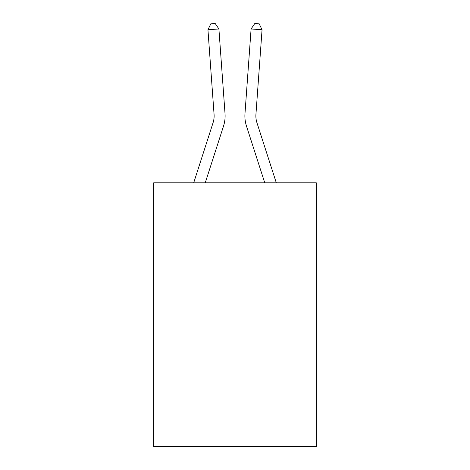 <?xml version="1.0" encoding="UTF-8"?>
<svg xmlns="http://www.w3.org/2000/svg" width="470" height="470" viewBox="0 0 470 470"><rect width="100%" height="100%" fill="white"/><g stroke="black" fill="none" stroke-linecap="round" stroke-linejoin="round"><path stroke-width="0.7" d="M316.31 182.801L316.31 446.5L153.69 446.5L153.69 182.801L316.31 182.801M225.024 113.617L218.903 28.964L225.024 113.617A32.965 32.965 125.8 0 1 223.52 126.113L205.249 182.801M193.705 182.801L213.063 122.74A21.973 21.973 -33.2 0 0 214.067 114.41L207.946 29.751L210.819 23.817L215.201 23.5L218.903 28.964L207.946 29.751M276.295 182.801L256.937 122.74A21.973 21.973 33.2 0 1 255.933 114.41L262.054 29.751L251.097 28.964L244.976 113.617A32.965 32.965 -125.8 0 0 246.48 126.113L264.751 182.801L246.48 126.113M213.063 122.74A21.973 21.973 -54.2 0 0 214.067 114.41A21.973 21.973 -54.2 0 1 213.063 122.74A21.973 21.973 -54.2 0 0 214.067 114.41A21.973 21.973 -54.2 0 1 213.063 122.74A21.973 21.973 -54.2 0 0 214.067 114.41A21.973 21.973 -54.2 0 1 213.063 122.74A21.973 21.973 -54.2 0 0 214.067 114.41A21.973 21.973 -54.2 0 1 213.063 122.74A21.973 21.973 -54.2 0 0 214.067 114.41A21.973 21.973 -54.2 0 1 213.063 122.74A21.973 21.973 -54.2 0 0 214.067 114.41A21.973 21.973 -54.2 0 1 213.063 122.74A21.973 21.973 -54.2 0 0 214.067 114.41A21.973 21.973 -54.2 0 1 213.063 122.74A21.973 21.973 -54.2 0 0 214.067 114.41A21.973 21.973 -54.2 0 1 213.063 122.74A21.973 21.973 -54.2 0 0 214.067 114.41A21.973 21.973 -54.2 0 1 213.063 122.74A21.973 21.973 -54.2 0 0 214.067 114.41A21.973 21.973 -54.2 0 1 213.063 122.74A21.973 21.973 -54.2 0 0 214.067 114.41A21.973 21.973 -54.2 0 1 213.063 122.74A21.973 21.973 -54.2 0 0 214.067 114.41A21.973 21.973 -54.2 0 1 213.063 122.74A21.973 21.973 -54.2 0 0 214.067 114.41A21.973 21.973 -54.2 0 1 213.063 122.74A21.973 21.973 -54.2 0 0 214.067 114.41A21.973 21.973 -54.2 0 1 213.063 122.74A21.973 21.973 -54.2 0 0 214.067 114.41A21.973 21.973 -54.2 0 1 213.063 122.74A21.973 21.973 -54.2 0 0 214.067 114.41A21.973 21.973 -54.2 0 1 213.063 122.74A21.973 21.973 -54.2 0 0 214.067 114.41A21.973 21.973 -54.2 0 1 213.063 122.74A21.973 21.973 -54.2 0 0 214.067 114.41A21.973 21.973 -54.2 0 1 213.063 122.74A21.973 21.973 -54.2 0 0 214.067 114.41A21.973 21.973 -54.2 0 1 213.063 122.74A21.973 21.973 -54.2 0 0 214.067 114.41M256.937 122.74A21.973 21.973 54.2 0 1 255.933 114.41A21.973 21.973 54.2 0 0 256.937 122.74A21.973 21.973 54.2 0 1 255.933 114.41A21.973 21.973 54.2 0 0 256.937 122.74A21.973 21.973 54.2 0 1 255.933 114.41A21.973 21.973 54.2 0 0 256.937 122.74A21.973 21.973 54.2 0 1 255.933 114.41A21.973 21.973 54.2 0 0 256.937 122.74A21.973 21.973 54.2 0 1 255.933 114.41A21.973 21.973 54.2 0 0 256.937 122.74A21.973 21.973 54.2 0 1 255.933 114.41A21.973 21.973 54.2 0 0 256.937 122.74A21.973 21.973 54.2 0 1 255.933 114.41A21.973 21.973 54.2 0 0 256.937 122.74A21.973 21.973 54.2 0 1 255.933 114.41A21.973 21.973 54.2 0 0 256.937 122.74A21.973 21.973 54.2 0 1 255.933 114.41A21.973 21.973 54.2 0 0 256.937 122.74A21.973 21.973 54.2 0 1 255.933 114.41A21.973 21.973 54.2 0 0 256.937 122.74A21.973 21.973 54.2 0 1 255.933 114.41A21.973 21.973 54.2 0 0 256.937 122.74A21.973 21.973 54.2 0 1 255.933 114.41A21.973 21.973 54.2 0 0 256.937 122.74A21.973 21.973 54.2 0 1 255.933 114.41A21.973 21.973 54.2 0 0 256.937 122.74A21.973 21.973 54.2 0 1 255.933 114.41A21.973 21.973 54.2 0 0 256.937 122.74A21.973 21.973 54.2 0 1 255.933 114.41A21.973 21.973 54.2 0 0 256.937 122.74A21.973 21.973 54.2 0 1 255.933 114.41A21.973 21.973 54.2 0 0 256.937 122.74A21.973 21.973 54.2 0 1 255.933 114.41A21.973 21.973 54.2 0 0 256.937 122.74A21.973 21.973 54.2 0 1 255.933 114.41A21.973 21.973 54.2 0 0 256.937 122.74A21.973 21.973 54.2 0 1 255.933 114.41A21.973 21.973 54.2 0 0 256.937 122.74A21.973 21.973 54.2 0 1 255.933 114.41M262.054 29.751L259.182 23.817L254.799 23.5L251.097 28.964L244.976 113.617"/></g></svg>
